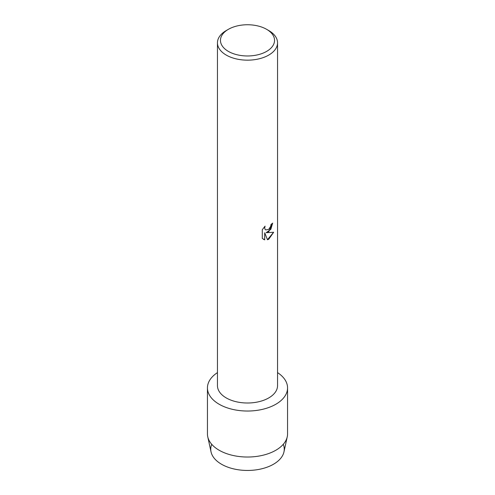 <?xml version="1.0" encoding="UTF-8"?>
<svg xmlns="http://www.w3.org/2000/svg" width="495" height="495" viewBox="0 0 495 495"><rect width="100%" height="100%" fill="white"/><g stroke="black" fill="none" stroke-linecap="round" stroke-linejoin="round"><path stroke-width="0.74" d="M283.258 444.324A36.754 21.223 180 0 1 273.488 464.236A36.754 21.223 180 0 1 229.575 467.756A36.754 21.223 180 0 1 211.742 444.324M266.619 29.323L268.748 30.548A30.047 17.344 180 0 1 277.547 42.818L277.547 385.661A30.047 17.344 180 0 1 268.748 397.924A30.047 17.344 180 0 1 236.004 401.686A30.047 17.344 180 0 1 217.454 385.661L217.454 42.818A30.047 17.344 180 0 1 226.252 30.548L228.381 29.323A27.039 15.611 180 0 1 266.619 29.323A27.039 15.611 180 0 1 266.619 51.4A27.039 15.611 180 0 1 228.381 51.4A27.039 15.611 180 0 1 228.381 29.323L226.252 30.548M275.826 404.254A40.058 23.129 180 0 1 220.077 404.762A40.058 23.129 180 0 1 217.454 372.605A40.058 23.129 180 0 0 207.442 387.901A40.058 23.129 180 0 0 232.167 409.266A40.058 23.129 180 0 0 275.826 404.254A40.058 23.129 180 0 0 277.547 372.605A40.058 23.129 180 0 1 287.558 387.901A40.058 23.129 180 0 1 275.826 404.254M268.748 231.716L266.168 232.693L273.655 232.266L268.748 239.227L267.479 239.759L264.707 232.786L264.707 239.84L262.288 238.423L262.288 229.711L265.072 226.159L264.695 227.892L264.967 229.129L265.728 229.946L268.748 229.371L270.709 226.258L271 224.452A30.047 17.344 0 0 0 272.683 223.103L268.748 231.716M277.547 42.818A30.047 17.344 180 0 1 268.748 55.081A30.047 17.344 180 0 1 236.004 58.843A30.047 17.344 180 0 1 217.454 42.818M272.646 223.134L270.821 229.358L266.168 232.693M265.716 229.934L264.936 229.105L264.664 227.867L264.998 226.234M263.414 239.314L264.67 239.821L264.707 232.786M267.467 239.735L273.605 232.273M287.558 387.901L287.558 433.898A40.058 23.129 180 0 1 287.249 436.776L283.969 451.873A36.754 21.223 180 0 1 273.488 464.236A36.754 21.223 180 0 1 235.577 469.303A36.754 21.223 180 0 1 211.031 451.873L207.751 436.776A40.058 23.129 180 0 1 207.442 433.898L207.442 387.901M287.249 436.776A40.058 23.129 180 0 1 275.826 450.252A40.058 23.129 180 0 1 234.506 455.777A40.058 23.129 180 0 1 207.751 436.776"/></g></svg>
